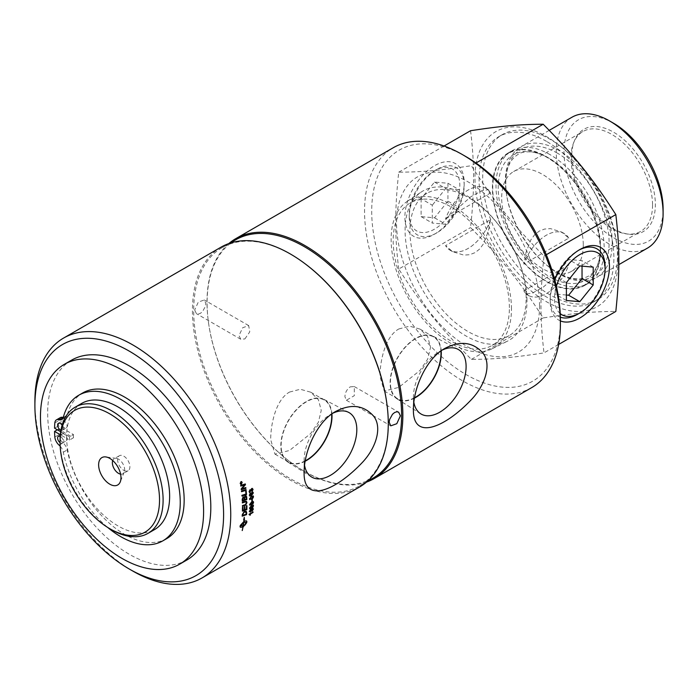 <?xml version="1.0" encoding="UTF-8"?>
<svg xmlns="http://www.w3.org/2000/svg" width="698" height="698" viewBox="0 0 698 698"><rect width="100%" height="100%" fill="white"/><g stroke="black" fill="none" stroke-linecap="round" stroke-linejoin="round"><path stroke-width="0.52" stroke-dasharray="3.49 2.62" d="M241.133 483.278A138.405 79.904 -120 0 0 241.089 483.007L240.871 482.772M241.281 483.19L241.752 482.972M240.74 483.74L240.819 482.554L241.604 482.091M240.295 483.4L241.299 483.958L241.97 482.423L240.958 481.864M241.334 484.168L240.121 483.496L240.923 481.655L241.639 481.576M251.865 501.225L251.812 501.26A138.405 79.904 -120 0 0 251.786 499.541L252.266 499.262A138.405 79.904 60 0 1 252.266 499.323M249.936 504.314L250.216 504.759L251.524 504.279L252.973 502.071M249.884 505.3L249.544 504.541L251.542 501.914L253.531 502.237M249.867 507.76L250.774 508.109L251.646 506.748L250.791 506.39M252.484 507.577L252.894 505.57M249.753 508.816L249.465 508.057L251.402 505.439L253.453 505.814M251.577 505.875L252.065 506.635L251.577 505.875M249.954 515.15L249.099 514.173L253.016 511.974M241.525 491.68A3315.343 1217.731 -176.8 0 1 241.473 491.689L241.395 490.964A3315.343 1204.879 3 0 0 245.993 489.525L245.993 489.56M242.712 500.134L244.187 499.707M244.134 499.672A138.405 79.904 -120 0 0 244.073 498.538L243.157 497.5M244.649 499.506L246.263 499.026M246.211 499A138.405 79.904 -120 0 0 246.141 497.744L246.132 497.116M246.08 497.081L245.138 496.548M242.285 500.99A3315.343 1378.829 -173.2 0 1 242.232 501.007A138.405 79.904 -120 0 0 242.136 499.314L243.079 496.854L244.221 497.22L245.077 495.824L246.08 495.772M243.131 496.88L244.221 497.22M244.771 509.592L246.315 509.069A138.405 79.904 -120 0 0 246.368 505.832L246.874 505.666A138.405 79.904 60 0 1 246.874 505.71M242.878 510.238L244.265 509.767A138.405 79.904 -120 0 0 244.3 506.792L244.815 506.617A138.405 79.904 60 0 1 244.815 506.669M242.415 511.076A3315.343 1546.41 -169 0 1 242.363 511.093A138.405 79.904 -120 0 0 242.398 507.367L242.913 507.202A138.405 79.904 60 0 1 242.913 507.254M242.668 515.307A3308.311 1613.052 13 0 0 246.062 514.112L246.124 514.147M246.062 514.112A138.405 79.904 -120 0 0 246.115 513.327L246.01 512.114M242.18 516.119A3315.343 1627.483 -166.7 0 1 242.119 516.145A138.405 79.904 -120 0 0 242.215 514.644L244.143 511.468L246.193 511.268M240.234 525.899L243.183 525.594M243.131 525.55A138.405 79.904 -120 0 0 243.585 522.61M244.248 517.689L243.602 519.888M243.942 519.809A138.405 79.912 60 0 1 243.724 521.589L243.785 521.624M243.724 521.589L240.199 525.454A138.405 79.912 60 0 1 240.051 526.458L240.243 527.13M242.956 526.536A138.405 79.904 60 0 1 242.145 530.506L242.197 530.55M243.332 526.309L243.305 526.824M244.64 524.931L243.646 524.896M243.585 524.852L243.567 525.367M246.795 521.65C246.778 520.568 245.792 520.525 243.829 521.528M246.603 522.217L244.946 524.242A138.405 79.904 60 0 1 244.771 525.236L244.85 525.166M242.45 506.242A3338.002 1474.604 -171.2 0 1 242.398 506.268L242.381 505.57A3327.689 1458.279 8.5 0 0 245.138 504.645L246.429 502.813L246.062 501.975M242.372 502.883A3306.243 1402.169 -172.6 0 1 242.311 502.9L242.285 502.194A3307.77 1391.341 7.2 0 0 244.937 501.33L246.403 501.277M241.953 496.008A3315.343 1293.342 -175.2 0 1 241.901 496.025L241.84 495.301A3312.28 1278.352 4.6 0 0 245.888 494.018A138.405 79.904 -120 0 0 245.635 491.226L246.15 491.06A138.405 79.904 60 0 1 246.158 491.104M241.77 488.836L242.948 488.417A3356.551 1191.024 2.3 0 0 245.757 487.536L245.766 487.57M240.793 486.061A3347.503 1126.703 -178.9 0 1 240.749 486.078L240.636 485.354A3362.24 1123.806 1 0 0 245.277 483.923L245.286 483.958M241.29 489.664A3315.343 1182.272 -177.5 0 1 241.238 489.682A138.405 79.904 -120 0 0 241.142 488.905A857.301 571.688 -31.6 0 0 242.695 487.03L244.675 484.822M249.692 511.172L250.242 511.529L250.922 510.465L250.364 510.107M251.315 510.247L252.039 510.666L252.903 509.322L252.17 508.894M251.995 511.215L251.071 510.953L251.995 511.215M249.361 511.442L250.224 512.07L249.299 511.407L250.399 509.557L251.14 509.749L252.196 508.345L253.077 508.292M252.248 508.38L253.295 509.095M250.451 509.592L251.14 509.749M249.858 498.669L250.154 499.122L251.489 498.651L252.859 496.4M249.84 499.672L249.456 498.887L251.393 496.234L253.453 496.583M251.097 494.201L251.995 494.638L252.885 493.154L251.908 492.788M249.753 496.06L249.282 495.161L250.172 493.329M249.832 495.379L251.254 495.161L250.669 494.332L251.838 492.212L252.894 492.107M251.254 495.161L250.722 494.359M252.074 491.479L252.615 489.603L251.716 489.097M250.154 492.535L249.029 491.697L249.91 489.734L250.765 489.926L251.646 488.487L252.484 488.399M249.971 489.752L250.765 489.926M249.422 491.462L250.189 491.95M250.756 490.999L249.963 490.336M34.9 401.463A138.483 79.956 -120 0 0 132.821 571.069M221.118 247.118A138.483 79.956 -120 0 0 192.439 310.514A138.483 79.956 -120 0 0 252.885 449.878A138.483 79.956 -120 0 0 359.601 486.977M464.179 185.345A38.844 22.423 120 0 0 436.712 169.483A38.844 22.423 120 0 0 409.246 217.061A38.844 22.423 120 0 0 436.712 232.914A38.844 22.423 120 0 0 464.179 185.345L464.179 182.824A41.924 24.203 120 0 0 434.531 165.705A41.924 24.203 120 0 0 404.884 217.061A41.924 24.203 120 0 0 434.531 234.17A41.924 24.203 120 0 0 464.179 182.824M409.246 217.061L409.246 214.539A35.755 20.643 120 0 0 434.531 229.136A35.755 20.643 120 0 0 459.816 185.345A35.755 20.643 120 0 0 434.531 170.748A35.755 20.643 120 0 0 409.246 214.539M421.121 198.747L421.121 216.624L434.531 217.82L447.942 201.137L447.942 183.26L434.531 182.065L421.121 198.747L432.298 205.195L432.298 223.072L445.708 224.267L459.118 207.594L459.118 189.708L445.708 188.512L432.298 205.195M434.531 182.065L445.708 188.512M447.942 183.26L459.118 189.708M447.942 201.137L459.118 207.594M434.531 217.82L445.708 224.267M421.121 216.624L432.298 223.072M57.349 429.794L58.466 429.148L73.438 437.794L69.53 440.054L66.624 438.37A72.854 42.063 -120 0 0 99.046 510.744A72.854 42.063 -120 0 0 154.546 529.581M81.692 403.4A72.854 42.063 -120 0 0 66.624 435.151L69.53 436.826L73.438 434.566L58.466 425.92A89.911 51.914 60 0 1 58.745 420.624A7.905 4.563 60 0 1 60.36 417.613M60.691 431.722L66.624 435.151A72.854 42.063 -120 0 0 66.598 436.747A72.854 42.063 -120 0 0 66.624 438.37L60.333 434.741M60.168 446.179A7.905 4.563 60 0 1 63.291 452.225A84.074 48.537 -120 0 0 107.745 527.47M60.211 436.294A3.952 2.277 60 0 1 60.394 436.39A3.952 2.277 60 0 1 62.977 439.871A3.952 2.277 60 0 1 62.366 443.038A3.952 2.277 60 0 1 60.08 442.637M62.366 430.134L66.284 427.883A3.952 2.277 -120 0 1 62.105 425.169A3.952 2.277 60 0 1 62.366 430.134A3.952 2.277 60 0 1 60.935 430.195M66.284 427.883A3.952 2.277 -120 0 0 66.886 424.716A3.952 2.277 -120 0 0 64.303 421.234A3.952 2.277 -120 0 0 62.331 421.034A3.952 2.277 -120 0 0 62.07 425.099M64.303 434.139A3.952 2.277 -120 0 0 62.331 433.938A3.952 2.277 -120 0 0 62.331 438.501A3.952 2.277 -120 0 0 66.284 440.778A3.952 2.277 -120 0 0 66.886 437.62A3.952 2.277 -120 0 0 64.303 434.139M166.743 538.594A84.074 48.537 60 0 1 109.158 523.064A84.074 48.537 60 0 1 67.2 449.966A7.905 4.563 -120 0 0 63.047 442.925A7.905 4.563 60 0 1 58.745 434.767A89.911 51.914 60 0 1 58.466 429.148M63.274 417.509A7.905 4.563 -120 0 0 65.743 417.273A7.905 4.563 -120 0 0 67.2 415.188A84.074 48.537 60 0 1 82.669 392.974M54.557 428.179L58.466 425.92M69.53 436.826A68.744 39.69 -120 0 0 69.53 440.054M73.438 434.566A68.744 39.69 -120 0 0 73.438 437.794M186.924 559.971A115.362 66.607 60 0 1 71.562 493.364A115.362 66.607 60 0 1 71.562 360.159M550.076 154.651A76.483 44.157 -120 0 0 511.835 150.864A76.483 44.157 -120 0 0 511.835 239.178A76.483 44.157 -120 0 0 588.318 283.344A76.483 44.157 -120 0 0 600.044 222.051A76.483 44.157 -120 0 0 550.076 154.651M546.499 156.718A76.483 44.157 60 0 1 596.467 224.119A76.483 44.157 60 0 1 584.741 285.403A76.483 44.157 60 0 1 508.257 241.246A76.483 44.157 60 0 1 508.257 152.923A76.483 44.157 60 0 1 546.499 156.718M587.097 173.47A95.294 55.02 60 0 1 597.724 299.625A95.294 55.02 60 0 1 502.429 244.614A95.294 55.02 60 0 1 502.429 134.574A95.294 55.02 60 0 1 550.076 139.295A95.294 55.02 60 0 1 581.626 166.569M546.499 141.362A95.294 55.02 -120 0 0 498.852 136.642A95.294 55.02 -120 0 0 498.852 246.673A95.294 55.02 -120 0 0 594.146 301.693A95.294 55.02 -120 0 0 608.752 225.332A95.294 55.02 -120 0 0 546.499 141.362M618.018 260.459A101.14 58.396 60 0 1 546.499 301.745A101.14 58.396 60 0 1 474.98 177.877A101.14 58.396 60 0 1 546.499 136.59A101.14 58.396 60 0 1 618.018 260.459M605.087 266.697A38.844 22.423 -60 0 1 577.621 314.266M560.354 317.189A38.844 22.423 -60 0 1 550.155 298.412A38.844 22.423 -60 0 1 577.621 250.835A38.844 22.423 -60 0 1 578.686 250.242M560.224 313.594A35.755 20.643 -60 0 1 554.517 298.412A35.755 20.643 -60 0 1 556.376 286.337M566.392 295.036L555.215 294.041L555.215 276.164L568.626 259.481L582.036 260.677L582.036 266.13M566.392 300.489L555.215 294.041M593.213 267.133L582.036 260.677M579.802 265.929L568.626 259.481M566.392 282.611L555.215 276.164M398.82 328.959L409.586 326.167L420.022 329.107L427.682 336.628L430.535 347.299L427.665 359.173L419.987 370.446L398.802 387.373L384.258 391.046L379.965 376.475C380.017 360.875 385.122 336.602 398.82 328.959M289.539 392.058L300.297 389.266L310.732 392.197L318.401 399.727L321.255 410.389L318.375 422.273L310.697 433.537L289.513 450.472L274.968 454.145L270.676 439.566C270.728 423.974 275.832 399.692 289.539 392.058M350.204 386.858L354.296 386.552L354.296 395.679L346.4 400.242L344.908 396.708C345.144 392.546 346.906 389.257 350.204 386.858M244.867 338.949L249.779 331.847L248.671 325.573L242.686 327.746L238.986 335.555L240.766 339.254L244.867 338.949M60.08 440.517A72.854 42.063 -120 0 0 111.593 529.738M560.389 320.888A41.924 24.203 -60 0 1 550.155 300.925A41.924 24.203 -60 0 1 554.788 279.872M123.755 470.33A8.69 5.017 -120 0 0 128.109 470.757A8.69 5.017 -120 0 0 129.435 463.795A8.69 5.017 -120 0 0 123.755 456.134A8.69 5.017 -120 0 0 119.41 455.707A8.69 5.017 -120 0 0 118.084 462.669A8.69 5.017 -120 0 0 123.755 470.33M120.588 474.143A8.69 5.017 -120 0 0 122.857 473.794A8.69 5.017 -120 0 0 124.253 472.11A8.69 5.017 -120 0 0 118.512 459.162A8.69 5.017 -120 0 0 116.322 458.368A8.69 5.017 -120 0 0 114.167 458.734A8.69 5.017 -120 0 0 112.727 460.523M470.557 130.718C472.625 147.444 473.628 163.009 473.567 177.405C473.628 191.732 472.625 208.458 470.557 227.565C502.385 259.778 519.469 281.032 543.192 317.922C575.021 313.097 592.105 311.57 615.828 311.439M398.733 269.035C396.665 252.31 395.661 236.744 395.722 222.348C395.661 208.021 396.665 191.296 398.733 172.188C422.447 172.048 439.539 170.521 471.368 165.696C495.083 202.595 512.166 223.849 544.004 256.053C539.947 295.429 539.947 318.209 544.004 352.9C512.166 357.725 495.083 359.252 471.368 359.391C439.539 327.179 422.447 305.925 398.733 269.035L470.557 227.565M539.571 305.741A101.14 58.396 -120 0 0 468.053 181.873A101.14 58.396 -120 0 0 396.543 223.168A101.14 58.396 -120 0 0 468.053 347.037A101.14 58.396 -120 0 0 539.571 305.741M444.076 146.004L398.733 172.188M475.992 163.027L471.368 165.696M543.192 317.922L471.368 359.391M546.316 254.718L544.004 256.053M558.644 344.446L544.004 352.9M583.266 245.033A57.681 33.303 60 0 1 571.322 271.443A57.681 33.303 60 0 1 526.868 255.992A57.681 33.303 60 0 1 501.688 197.944A57.681 33.303 60 0 1 513.641 171.534A57.681 33.303 60 0 1 558.086 186.985A57.681 33.303 60 0 1 583.266 245.033M652.543 205.038A57.681 33.303 60 0 1 640.598 231.439A57.681 33.303 60 0 1 626.315 233.891A57.681 33.303 60 0 1 570.973 157.94A57.681 33.303 60 0 1 573.66 142.689A57.681 33.303 60 0 1 582.917 131.538A57.681 33.303 60 0 1 627.371 146.99A57.681 33.303 60 0 1 652.543 205.038M571.732 156.317A59.138 34.141 -120 0 0 628.47 234.179A59.138 34.141 -120 0 0 655.37 204.601A59.138 34.141 -120 0 0 621.133 137.349A59.138 34.141 -120 0 0 574.48 140.673A59.138 34.141 -120 0 0 571.732 156.317M613.551 123.241A70.079 40.458 -120 0 0 563.993 151.85A70.079 40.458 -120 0 0 613.551 237.678A70.079 40.458 -120 0 0 663.1 209.068M571.915 117.264A75.541 43.616 -120 0 0 556.262 151.85A75.541 43.616 -120 0 0 589.243 227.871A75.541 43.616 -120 0 0 647.456 248.113M612.233 242.895A75.541 43.616 -120 0 0 579.261 166.874A75.541 43.616 -120 0 0 521.04 146.632A75.541 43.616 -120 0 0 505.396 181.218A75.541 43.616 -120 0 0 506.652 195.213A75.541 43.616 -120 0 0 547.319 265.659A75.541 43.616 -120 0 0 596.589 277.481A75.541 43.616 -120 0 0 612.233 242.895M600.245 250.198A76.012 43.887 -120 0 0 541.395 154.433A76.012 43.887 -120 0 0 492.753 188.137A76.012 43.887 -120 0 0 543.943 279.68A76.012 43.887 -120 0 0 600.01 255.957A76.012 43.887 -120 0 0 600.245 250.198M526.161 298.002A82.172 47.447 -120 0 0 490.293 215.307A82.172 47.447 -120 0 0 426.967 193.285A82.172 47.447 -120 0 0 409.944 230.907A82.172 47.447 -120 0 0 445.821 313.603A82.172 47.447 -120 0 0 509.147 335.625A82.172 47.447 -120 0 0 526.161 298.002M509.4 307.678A82.172 47.447 -120 0 0 473.532 224.983A82.172 47.447 -120 0 0 410.206 202.97A82.172 47.447 -120 0 0 393.183 240.583A82.172 47.447 -120 0 0 429.061 323.287A82.172 47.447 -120 0 0 492.378 345.301A82.172 47.447 -120 0 0 509.4 307.678M531.71 387.608A138.483 79.956 60 0 1 424.995 350.509A138.483 79.956 60 0 1 364.548 211.145A138.483 79.956 60 0 1 393.227 147.749M466.046 156.675A133.423 77.033 -120 0 0 371.702 211.145A133.423 77.033 -120 0 0 466.046 374.556A133.423 77.033 -120 0 0 560.389 320.085M228.787 243.576A138.483 79.956 -120 0 0 207.009 302.103A138.483 79.956 -120 0 0 208.336 321.394A138.483 79.956 -120 0 0 288.885 460.907A138.483 79.956 -120 0 0 366.502 482.109M526.99 300.803A86.194 49.767 -120 0 0 488.321 212.969A86.194 49.767 -120 0 0 421.383 191.941A86.194 49.767 -120 0 0 405.093 230.427A86.194 49.767 -120 0 0 441.677 316.063A86.194 49.767 -120 0 0 507.516 341.13A86.194 49.767 -120 0 0 526.99 300.803M194.698 309.982L196.408 313.646L198.284 314.03L200.439 313.306L202.56 311.561L205.465 306.265L205.866 303.534L204.313 299.966L198.284 302.112L194.698 309.982M306.64 264.952A137.532 79.406 -120 0 0 222.173 247.607A137.532 79.406 -120 0 0 193.686 310.566A137.532 79.406 -120 0 0 253.723 448.971A137.532 79.406 -120 0 0 359.706 485.817A137.532 79.406 -120 0 0 388.193 422.857A137.532 79.406 -120 0 0 386.919 403.994M235.584 239.859A137.532 79.406 -120 0 0 207.097 302.827A137.532 79.406 -120 0 0 208.414 321.987A137.532 79.406 -120 0 0 288.414 460.549A137.532 79.406 -120 0 0 373.116 478.078M333.007 413.146A37.256 21.507 120 0 0 330.468 414.472A37.256 21.507 120 0 0 304.127 460.095L304.127 472.171M304.127 460.095A37.256 21.507 120 0 0 304.555 465.304M305.218 460.863A35.764 20.652 -60 0 1 288.536 461.971A35.764 20.652 -60 0 1 281.128 445.603A35.764 20.652 -60 0 1 296.737 409.613A35.764 20.652 -60 0 1 324.3 400.033A35.764 20.652 -60 0 1 331.629 414.123M331.925 413.905A36.191 20.896 120 0 0 324.108 399.439A36.191 20.896 120 0 0 296.362 409.63A36.191 20.896 120 0 0 280.823 445.778A36.191 20.896 120 0 0 287.925 462.102A36.191 20.896 120 0 0 305.148 461.247M442.288 350.056A37.256 21.507 120 0 0 439.757 351.373A37.256 21.507 120 0 0 413.417 396.996L413.417 409.072M413.417 396.996A37.256 21.507 120 0 0 413.835 402.205M414.507 397.764A35.764 20.652 -60 0 1 397.825 398.881A35.764 20.652 -60 0 1 390.418 382.504A35.764 20.652 -60 0 1 406.027 346.513A35.764 20.652 -60 0 1 433.589 336.933A35.764 20.652 -60 0 1 440.909 351.033M441.215 350.815A36.191 20.896 120 0 0 433.397 336.34A36.191 20.896 120 0 0 405.651 346.54A36.191 20.896 120 0 0 390.112 382.679A36.191 20.896 120 0 0 397.214 399.012A36.191 20.896 120 0 0 414.438 398.148M511.468 308.874A85.104 49.13 -120 0 0 473.288 222.156A85.104 49.13 -120 0 0 407.196 201.399A85.104 49.13 -120 0 0 391.116 239.388A85.104 49.13 -120 0 0 427.237 323.933A85.104 49.13 -120 0 0 492.238 348.695A85.104 49.13 -120 0 0 511.468 308.874M490.546 192.962L490.537 192.953A35.755 20.643 120 0 0 468.053 190.1A35.755 20.643 120 0 0 445.577 218.91L445.56 218.936A35.764 20.652 -60 0 1 485.93 188.32A35.764 20.652 -60 0 1 490.546 192.962L488.391 189.743L482.117 190.537L470.914 196.731L445.56 218.936M445.577 218.91L490.537 192.953M490.546 219.652A35.764 20.652 -60 0 1 468.053 248.497A35.764 20.652 -60 0 1 450.166 250.268A35.764 20.652 -60 0 1 445.56 245.626L452.627 251.681L463.891 255.128L469.798 254.683L475.164 252.597L479.762 248.933L483.505 243.803L488.391 231.038L490.546 219.652L445.577 245.635A35.755 20.643 120 0 0 468.053 248.488A35.755 20.643 120 0 0 490.537 219.678M523.797 290.796L568.757 264.839A35.755 20.643 -60 0 1 546.281 293.649A35.755 20.643 -60 0 1 523.797 290.796A35.764 20.652 120 0 0 528.403 295.429A35.764 20.652 120 0 0 568.774 264.821L543.41 287.018L532.216 293.212L525.943 294.015L523.788 290.787M568.774 238.123A35.764 20.652 120 0 0 564.167 233.49A35.764 20.652 120 0 0 546.281 235.261A35.764 20.652 120 0 0 523.788 264.097L525.943 252.72L530.829 239.946L534.572 234.825L539.17 231.151L544.536 229.066L550.443 228.621L561.707 232.068L568.774 238.123L523.797 264.071A35.755 20.643 -60 0 1 546.272 235.261A35.755 20.643 -60 0 1 568.757 238.114M59.138 445.176L63.047 442.925M54.837 437.027L58.745 434.767M63.291 452.225L67.2 449.966M63.291 417.448L67.2 415.188M54.837 422.883L58.745 420.624M557.397 153.15A73.15 42.229 -120 0 0 505.675 183.016A73.15 42.229 -120 0 0 506.879 196.566A73.15 42.229 -120 0 0 546.264 264.778A73.15 42.229 -120 0 0 609.118 242.738A73.15 42.229 -120 0 0 557.397 153.15M549.378 158.429A72.356 41.775 -120 0 0 544.51 155.89A72.356 41.775 -120 0 0 498.215 187.971A72.356 41.775 -120 0 0 546.935 275.108A72.356 41.775 -120 0 0 600.306 252.528A72.356 41.775 -120 0 0 600.533 247.048A72.356 41.775 -120 0 0 549.378 158.429M434.531 170.748L436.712 169.483M58.423 423.293L62.331 421.034M62.366 443.038L66.284 440.778M58.423 436.198L62.331 433.938M61.834 419.533L65.743 417.273M584.741 285.403L588.318 283.344M508.257 152.923L511.835 150.864M594.146 301.693L597.724 299.625M498.852 136.642L502.429 134.574M436.712 232.914L434.531 234.17M550.155 298.412L550.155 300.925M577.621 250.835L579.802 249.579M116.322 458.368L105.817 456.937M124.253 472.11L120.239 481.925M119.41 455.707L114.167 458.734M128.109 470.757L122.857 473.794M571.322 271.443L640.598 231.439M513.641 171.534L582.917 131.538M626.315 233.891L628.47 234.179M573.66 142.689L574.48 140.673M549.239 130.352L521.04 146.632M618.821 264.647L596.589 277.481M600.01 255.957L600.306 252.528C599.512 260.494 597.462 266.636 594.146 270.955C591.817 274.864 587.315 277.446 580.649 278.703C570.929 279.872 559.464 275.23 546.264 264.778L547.319 265.659M541.395 154.433L544.51 155.89C537.216 152.592 530.873 151.3 525.472 152.007C520.926 152.077 516.441 154.677 512.018 159.825C506.137 167.66 504.427 179.91 506.879 196.566L506.652 195.213M426.967 193.285L410.206 202.97M509.147 335.625L492.378 345.301M248.671 325.573L204.313 299.966M240.766 339.254L196.408 313.646M229.677 243.27L222.173 247.607M367.209 481.489L359.706 485.817M346.4 400.242L390.758 425.85M354.296 386.552L398.654 412.16M330.468 414.472L335.694 411.454M274.968 454.145L288.536 461.971M310.732 392.197L324.3 400.033M287.925 462.102L311.439 476.909M324.108 399.439L348.677 412.396M439.757 351.373L444.984 348.354M384.258 391.046L397.825 398.881M420.022 329.107L433.589 336.933M397.214 399.012L420.72 413.809M433.397 336.34L457.967 349.297M492.238 348.695L507.516 341.13M407.196 201.399L421.383 191.941M288.414 460.549L288.885 460.907M208.414 321.987L208.336 321.394M488.391 189.743L485.93 188.32M452.627 251.681L450.166 250.268M525.943 294.015L528.403 295.429M561.707 232.068L564.167 233.49"/><path stroke-width="1.05" d="M240.862 483.487L241.185 483.295A138.483 79.956 -120 0 0 241.142 483.033L240.819 483.234A138.483 79.956 60 0 1 240.862 483.487L240.801 483.47A138.405 79.904 60 0 0 240.766 483.217L240.819 483.234M241.752 482.972L240.74 483.74M241.604 482.091L241.264 483.06A138.405 79.904 60 0 1 241.281 483.19L241.796 482.946A138.483 79.956 60 0 1 241.831 483.164L240.749 483.784A138.483 79.956 -120 0 0 240.67 483.321L241.648 482.021A138.483 79.956 60 0 1 241.691 482.292L241.316 483.077A138.483 79.956 60 0 1 241.334 483.208M242.023 482.449L240.958 481.864L241.97 482.423L240.958 481.864L240.295 483.4L241.299 483.958L240.295 483.4L241.351 483.976L242.023 482.449L241.011 481.882L240.348 483.417L241.351 483.976M240.923 481.655L242.136 482.327L241.334 484.168L240.688 484.264M241.334 484.168L240.182 483.513L240.976 481.672L242.189 482.353L241.386 484.185L240.714 484.272M240.976 481.672L241.639 481.576M252.266 499.323A138.405 79.904 60 0 1 252.292 500.981L251.865 501.225M252.292 500.981L251.865 501.295A138.483 79.956 -120 0 0 251.838 499.567L252.318 499.288A138.483 79.956 60 0 1 252.344 501.016M253.191 502.49L251.594 502.525L249.989 504.349L250.268 504.794L251.585 504.314L252.973 502.071M253.138 502.464L251.542 502.49L249.936 504.314L250.268 504.794M253.261 501.513L253.121 503.485L251.516 504.846L249.544 504.541M253.173 503.52L251.577 504.881L249.596 504.567L251.594 501.949L253.583 502.263L253.121 503.485M253.287 501.53L253.531 502.237M249.884 505.3L249.596 504.567M251.699 506.783L250.791 506.39L251.646 506.748L250.791 506.39L249.867 507.76L250.826 508.144L251.699 506.783L250.844 506.425L249.919 507.795L250.826 508.144M253.173 505.029L253.453 505.814L252.432 507.612M253.06 506.033L251.577 505.875L252.065 506.635L250.73 508.676L249.465 508.057M252.894 505.57L253.121 506.067L251.638 505.91L252.118 506.669L250.783 508.711L249.526 508.092L251.454 505.474L253.514 505.849L252.493 507.647L253.121 506.067M253.2 505.047L253.453 505.814M249.814 508.851L249.526 508.092M251.577 505.875L252.065 506.635M249.928 515.168L249.064 514.505L249.928 515.168M253.016 511.974L249.919 514.19L250.39 514.897L249.954 515.15M249.151 514.208L253.077 511.939A138.483 79.956 60 0 1 253.025 512.463L249.971 514.234L250.451 514.941L249.98 515.211L249.116 514.548A138.483 79.956 -120 0 0 249.151 514.208M249.98 515.211L249.116 514.548M250.39 514.897L249.919 514.19M245.993 489.56L246.071 490.249A3315.343 1217.731 -176.8 0 1 241.525 491.68M246.071 490.249L246.124 490.275A3313.615 1216.841 -176.7 0 1 241.534 491.715A138.483 79.956 -120 0 0 241.447 490.982A3313.615 1203.998 3 0 0 246.045 489.551A138.483 79.956 60 0 1 246.124 490.275M242.764 500.161L244.187 499.707A138.483 79.956 -120 0 0 244.126 498.573L243.218 497.526L242.695 498.974A138.483 79.956 60 0 1 242.764 500.161L242.712 500.134A138.405 79.904 60 0 0 242.642 498.948L242.695 498.974M243.707 497.438L242.642 498.948M243.681 497.421L243.157 497.5M244.701 499.532L246.263 499.026A138.483 79.956 -120 0 0 246.202 497.77L245.19 496.575L244.623 498.119A138.483 79.956 60 0 1 244.701 499.532L244.649 499.506A138.405 79.904 60 0 0 244.57 498.093L244.623 498.119M246.132 497.116L245.138 496.548L246.08 497.081L245.138 496.548L244.57 498.093M246.054 495.755L246.621 496.906A138.405 79.904 60 0 1 246.752 499.532A3315.343 1378.829 -173.2 0 1 242.285 500.99M243.079 496.854L244.283 497.246L245.138 495.85L246.08 495.772L246.673 496.932A138.483 79.956 60 0 1 246.813 499.559A3313.615 1377.852 -173.2 0 1 242.293 501.042A138.483 79.956 -120 0 0 242.197 499.34L243.131 496.88L244.283 497.246L243.131 496.88M246.874 505.71A138.405 79.904 60 0 1 246.795 509.566A3315.343 1546.41 -169 0 1 242.415 511.076M244.815 506.669A138.405 79.904 60 0 1 244.771 509.592L246.368 509.104A138.483 79.956 -120 0 0 246.42 505.867L246.926 505.692A138.483 79.956 60 0 1 246.856 509.601A3313.615 1545.346 -169 0 1 242.415 511.128A138.483 79.956 -120 0 0 242.459 507.402L242.965 507.228A138.483 79.956 60 0 1 242.939 510.273L244.317 509.802A138.483 79.956 -120 0 0 244.361 506.827L244.867 506.652A138.483 79.956 60 0 1 244.824 509.627M242.913 507.254A138.405 79.904 60 0 1 242.878 510.238L242.939 510.273M242.721 515.342A3306.583 1611.944 13 0 0 246.124 514.147A138.483 79.956 -120 0 0 246.176 513.362L245.661 511.887L244.143 512.21L242.773 514.461A138.483 79.956 60 0 1 242.721 515.342L242.668 515.307A138.405 79.904 60 0 0 242.721 514.426L242.773 514.461M246.01 512.114L244.082 512.175L242.887 513.667M242.825 513.632L242.721 514.426M246.193 511.268L246.638 512.812A138.405 79.904 60 0 1 246.516 514.592A3315.343 1627.483 -166.7 0 1 242.18 516.119M246.516 514.592L246.569 514.635A3313.615 1626.366 -166.7 0 1 242.18 516.18A138.483 79.956 -120 0 0 242.267 514.679L244.195 511.503L246.22 511.285L246.699 512.847A138.483 79.956 60 0 1 246.569 514.635M243.646 522.645L240.286 525.934L243.183 525.594A138.483 79.956 -120 0 0 243.646 522.645L240.47 526.179M243.628 519.836L244.3 517.349L244.099 519.836A138.483 79.956 60 0 1 243.881 521.572C245.844 520.568 246.83 520.603 246.848 521.694A138.483 79.956 60 0 1 246.691 522.697L244.832 525.28A138.483 79.956 -120 0 0 244.998 524.285L246.455 521.999M240.051 526.458C240.042 527.531 241.011 527.557 242.956 526.536L243.009 526.58C241.063 527.601 240.095 527.566 240.103 526.501A138.483 79.956 -120 0 0 240.26 525.498L243.785 521.624A138.483 79.956 -120 0 0 244.003 519.844M240.295 527.173L240.103 526.501M242.215 530.489L242.197 530.55A138.483 79.956 -120 0 0 243.009 526.58M242.232 530.489A138.405 79.904 -120 0 0 243.052 526.484L243.113 526.528A138.483 79.956 60 0 1 242.293 530.532M246.664 522.261L243.689 522.549A138.405 79.904 -120 0 1 243.227 525.489L243.567 525.367A138.483 79.956 -120 0 0 243.646 524.896L244.693 524.975L243.305 526.824A138.483 79.956 -120 0 0 243.384 526.353M243.244 526.781L244.64 524.931M243.742 522.593A138.483 79.956 60 0 1 243.288 525.533M243.689 522.549L246.603 522.217M244.099 519.836L244.038 519.801A138.405 79.904 -120 0 1 243.829 521.528L243.881 521.572M244.038 519.801L244.492 519.801M244.431 519.757L244.248 517.305M244.771 525.236L246.638 522.654A138.405 79.904 -120 0 0 246.795 521.65M246.368 501.26L246.918 502.49L245.644 505.125L244.841 505.448A3338.002 1474.604 -171.2 0 1 242.45 506.242M246.062 501.975L244.797 502.089A3306.243 1402.169 -172.6 0 1 242.372 502.883M244.893 505.474A3336.257 1473.574 -171.2 0 1 242.45 506.294A138.483 79.956 -120 0 0 242.442 505.596A3325.953 1457.258 8.5 0 0 245.199 504.68L246.481 502.848L246.089 501.984L244.85 502.115A3304.507 1401.183 -172.6 0 1 242.372 502.935A138.483 79.956 -120 0 0 242.346 502.22A3306.033 1390.355 7.2 0 0 244.989 501.356L246.403 501.277L246.979 502.525L245.705 505.16L244.841 505.448M246.158 491.104A138.405 79.904 60 0 1 246.464 494.568A3315.343 1293.342 -175.2 0 1 241.953 496.008M246.464 494.568L246.516 494.594A3313.615 1292.417 -175.1 0 1 241.953 496.051A138.483 79.956 -120 0 0 241.892 495.327A3310.544 1277.427 4.6 0 0 245.94 494.044A138.483 79.956 -120 0 0 245.687 491.252L246.211 491.087A138.483 79.956 60 0 1 246.516 494.594M245.766 487.57L245.844 488.251A3315.343 1182.272 -177.5 0 1 241.29 489.664M245.286 483.958L245.382 484.665A925.679 609.546 149.4 0 1 242.983 487.492L241.77 488.836L243 488.434A3354.797 1190.151 2.3 0 0 245.818 487.553A138.483 79.956 60 0 1 245.905 488.268A3313.615 1181.4 -177.5 0 1 241.29 489.708A138.483 79.956 -120 0 0 241.194 488.923A856.97 571.531 -31.6 0 0 242.747 487.047L244.728 484.84L243.523 485.258A3345.758 1125.865 -178.8 0 1 240.801 486.096A138.483 79.956 -120 0 0 240.697 485.372A3360.477 1122.969 1 0 0 245.33 483.941A138.483 79.956 60 0 1 245.443 484.691A925.312 609.371 149.4 0 1 243.035 487.518L241.831 488.853M244.728 484.84L243.471 485.241A3347.503 1126.703 -178.9 0 1 240.793 486.061M250.975 510.5L250.364 510.107L250.922 510.465L250.364 510.107L249.692 511.172L250.303 511.573L250.975 510.5L250.416 510.142L249.753 511.206L250.303 511.573M252.955 509.357L252.17 508.894L252.903 509.322L252.17 508.894L251.315 510.247L252.039 510.666L251.367 510.29L252.1 510.7L252.955 509.357L252.222 508.929L251.367 510.29L252.1 510.7M252.196 508.345L253.295 509.095L251.995 511.215L251.071 510.953L250.224 512.07L249.299 511.407M250.399 509.557L251.201 509.784L252.248 508.38L253.077 508.292M251.071 510.953L250.277 512.105L249.361 511.442L250.451 509.592L251.201 509.784L250.451 509.592M251.995 511.215L251.123 510.997L252.057 511.25L253.348 509.13L252.248 508.38M250.224 512.07L249.361 511.442M253.112 496.845L251.481 496.845L249.91 498.695L250.216 499.157L251.542 498.686L253.112 496.845L252.833 496.391M253.06 496.81L251.42 496.819L249.858 498.669L250.216 499.157M253.112 495.833L253.077 497.857L251.498 499.236L249.456 498.887M253.138 497.892L251.559 499.262L249.518 498.922L251.454 496.261L253.505 496.618L253.077 497.857M253.138 495.842L253.453 496.583M249.867 499.681L249.518 498.922M252.938 493.181L251.908 492.788L252.885 493.154L251.908 492.788L251.097 494.201L252.057 494.673L252.938 493.181L251.969 492.814L251.149 494.228L252.057 494.673M252.868 492.099L253.278 492.91L251.472 495.624L249.753 496.06M250.172 493.329L249.832 495.379L251.097 495.118M250.722 494.359L251.306 495.187L250.722 494.359L251.899 492.238L252.894 492.107L253.33 492.936L251.524 495.65L249.849 496.104L249.334 495.187L250.224 493.294L249.954 495.467M251.646 488.487L253.016 489.377L252.03 491.505M249.91 489.734L250.826 489.952L251.708 488.513L252.519 488.417M250.189 491.95L249.5 492.561M251.708 488.513L253.069 489.403L252.091 491.532L252.676 489.63L251.716 489.097L252.615 489.603L251.716 489.097L250.756 491.043L249.963 490.336L250.695 490.921L249.963 490.336L249.422 491.462L250.207 492.561L249.526 492.579M249.971 489.752L250.826 489.952L249.971 489.752L249.081 491.724L250.154 492.535M250.756 490.947L250.015 490.362L249.474 491.488L250.25 491.933M252.676 489.63L251.769 489.124L251.184 490.869M129.243 569.01L132.821 571.069A138.483 79.956 -120 0 0 202.062 577.927A138.483 79.956 -120 0 0 230.741 514.539A138.483 79.956 -120 0 0 170.295 375.175A138.483 79.956 -120 0 0 63.579 338.068A138.483 79.956 -120 0 0 34.9 401.463L34.9 405.599A133.423 77.033 60 0 1 129.243 351.12A133.423 77.033 60 0 1 223.596 514.539A133.423 77.033 60 0 1 129.243 569.01A133.423 77.033 60 0 1 34.9 405.599M202.062 577.927L359.601 486.977A138.483 79.956 -120 0 0 388.28 423.581A138.483 79.956 -120 0 0 386.954 404.29A138.483 79.956 -120 0 0 306.405 264.778A138.483 79.956 -120 0 0 221.118 247.118L63.579 338.068M304.127 472.171C304.084 450.734 317.459 421.191 335.694 411.454C351.024 403.549 363.641 405.084 373.535 416.052C382.53 427.124 376.1 447.593 362.847 461.928C335.886 490.755 303.168 504.514 304.127 472.171M109.804 528.709L111.593 529.738A72.854 42.063 -120 0 0 148.02 533.351L154.546 529.581A72.854 42.063 -120 0 0 154.546 445.464A72.854 42.063 -120 0 0 81.692 403.4L75.166 407.17A72.854 42.063 -120 0 0 60.08 440.517L60.08 442.584A70.323 40.597 60 0 1 109.804 413.87A70.323 40.597 60 0 1 159.528 500.004A70.323 40.597 60 0 1 109.804 528.709A70.323 40.597 60 0 1 60.08 442.584M60.333 434.741L54.557 431.408A89.911 51.914 -120 0 0 54.837 437.027A7.905 4.563 -120 0 0 59.138 445.176A7.905 4.563 60 0 1 60.168 446.179M107.745 527.47A84.074 48.537 -120 0 0 162.835 540.845A84.074 48.537 -120 0 0 162.835 443.771A84.074 48.537 -120 0 0 78.761 395.234A84.074 48.537 -120 0 0 63.291 417.448A7.905 4.563 60 0 1 61.834 419.533A7.905 4.563 60 0 1 59.138 419.707A7.905 4.563 -120 0 0 56.442 419.873A7.905 4.563 -120 0 0 54.837 422.883A89.911 51.914 -120 0 0 54.557 428.179L60.691 431.722M60.08 442.637A3.952 2.277 60 0 1 57.76 439.155A3.952 2.277 60 0 1 58.423 436.198A3.952 2.277 60 0 1 60.211 436.294M60.935 430.195A3.952 2.277 60 0 1 57.934 426.81A3.952 2.277 60 0 1 58.423 423.293A3.952 2.277 60 0 1 60.394 423.485A3.952 2.277 60 0 1 62.105 425.152A3.952 2.277 -120 0 1 62.07 425.099M78.761 395.234L82.669 392.974A84.074 48.537 60 0 1 166.743 441.511A84.074 48.537 60 0 1 166.743 538.594L162.835 540.845M56.442 419.873L60.36 417.613A7.905 4.563 60 0 1 63.047 417.448A7.905 4.563 -120 0 0 63.274 417.509M54.557 431.408L57.349 429.794M122.028 370.036A115.362 66.607 -120 0 0 64.347 364.33A115.362 66.607 -120 0 0 64.347 497.534A115.362 66.607 -120 0 0 179.709 564.141A115.362 66.607 -120 0 0 197.394 471.7A115.362 66.607 -120 0 0 122.028 370.036M64.347 364.33L71.562 360.159A115.362 66.607 60 0 1 129.243 365.874A115.362 66.607 60 0 1 204.61 467.529A115.362 66.607 60 0 1 186.924 559.971L179.709 564.141M581.626 166.569A95.294 55.02 60 0 1 587.097 173.47M556.376 286.337A35.755 20.643 -60 0 1 584.654 252.353A35.755 20.643 -60 0 1 605.087 269.21A35.755 20.643 -60 0 1 579.802 313.009L577.621 314.266A38.844 22.423 -60 0 1 560.354 317.189M578.686 250.242A38.844 22.423 -60 0 1 605.087 266.697L605.087 269.21M579.802 313.009A35.755 20.643 -60 0 1 560.224 313.594M579.802 301.693L566.392 300.489L566.392 282.611L579.802 265.929L593.213 267.133L593.213 285.011L579.802 301.693L568.626 295.237L566.392 295.036M593.213 285.011L582.036 278.554L568.626 295.237M582.036 266.13L582.036 278.554M148.02 533.351A72.854 42.063 -120 0 0 163.105 500.004A72.854 42.063 -120 0 0 131.303 426.687A72.854 42.063 -120 0 0 75.166 407.17M109.804 484.194A15.801 9.126 60 0 1 98.811 467.285A15.801 9.126 60 0 1 105.817 456.937A15.801 9.126 60 0 1 109.804 458.385A15.801 9.126 60 0 1 120.239 481.925A15.801 9.126 60 0 1 109.804 484.194M554.788 279.872A41.924 24.203 -60 0 1 579.802 249.579A41.924 24.203 -60 0 1 609.45 266.697A41.924 24.203 -60 0 1 592.113 307.835A41.924 24.203 -60 0 1 560.389 320.888M112.727 460.523A8.69 5.017 -120 0 0 118.512 473.357A8.69 5.017 -120 0 0 120.588 474.143M558.644 344.446L615.828 311.439C619.876 272.063 619.876 249.282 615.828 214.591C592.105 177.693 575.021 156.439 543.192 124.235C519.469 124.366 502.385 125.893 470.557 130.718L444.076 146.004M543.192 124.235L475.992 163.027M615.828 214.591L546.316 254.718M618.821 264.647L647.456 248.113A75.541 43.616 -120 0 0 663.1 213.527L663.1 209.068A70.079 40.458 -120 0 0 613.551 123.241L609.686 121.007A75.541 43.616 -120 0 0 571.915 117.264L549.239 130.352M663.1 213.527A75.541 43.616 -120 0 0 609.686 121.007M366.502 482.109A138.483 79.956 -120 0 0 374.172 478.566A138.483 79.956 -120 0 0 402.851 415.17A138.483 79.956 -120 0 0 342.404 275.806A138.483 79.956 -120 0 0 235.688 238.707L393.227 147.749A138.483 79.956 60 0 1 462.469 154.616A138.483 79.956 60 0 1 560.389 324.212L560.389 320.085A133.423 77.033 -120 0 0 466.046 156.675L462.469 154.616M560.389 324.212A138.483 79.956 60 0 1 531.71 387.608L374.172 478.566M235.688 238.707A138.483 79.956 -120 0 0 228.787 243.576M413.417 409.072C413.364 387.634 426.748 358.1 444.984 348.354C460.305 340.458 472.921 341.994 482.824 352.952C491.82 364.033 485.389 384.502 472.136 398.828C445.167 427.665 412.457 441.415 413.417 409.072M386.919 403.994A137.532 79.406 -120 0 0 386.875 403.697A137.532 79.406 -120 0 0 306.884 265.135A137.532 79.406 -120 0 0 306.64 264.952M367.209 481.489L373.116 478.078A137.532 79.406 -120 0 0 401.603 415.118A137.532 79.406 -120 0 0 341.566 276.713A137.532 79.406 -120 0 0 235.584 239.859L229.677 243.27M400.373 415.825L396.787 423.703L390.758 425.85L389.196 422.281L389.597 419.55L392.512 414.246L394.623 412.509L396.787 411.776L398.654 412.16L400.373 415.825M304.555 465.304A37.256 21.507 120 0 0 311.439 476.909A37.256 21.507 120 0 0 349.096 455.646A37.256 21.507 120 0 0 348.677 412.396A37.256 21.507 120 0 0 333.007 413.146M331.629 414.123A35.764 20.652 -60 0 1 305.218 460.863M305.148 461.247A36.191 20.896 120 0 0 332.004 416.226A36.191 20.896 120 0 0 331.925 413.905M413.835 402.205A37.256 21.507 120 0 0 420.72 413.809A37.256 21.507 120 0 0 458.385 392.546A37.256 21.507 120 0 0 457.967 349.297A37.256 21.507 120 0 0 442.288 350.056M440.909 351.033A35.764 20.652 -60 0 1 414.507 397.764M414.438 398.148A36.191 20.896 120 0 0 441.293 353.127A36.191 20.896 120 0 0 441.215 350.815M59.138 419.707L63.047 417.448M306.884 265.135L306.405 264.778M386.875 403.697L386.954 404.29"/></g></svg>
